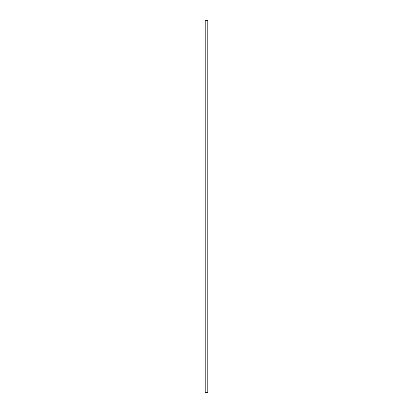 <?xml version="1.0" encoding="UTF-8"?>
<svg xmlns="http://www.w3.org/2000/svg" width="413" height="413" viewBox="0 0 413 413"><rect width="100%" height="100%" fill="white"/><g stroke="black" fill="none" stroke-linecap="round" stroke-linejoin="round"><path stroke-width="0.62" d="M207.801 206.5L207.801 392.35L205.199 392.35L205.199 20.65L207.801 20.65L207.801 206.5"/></g></svg>
